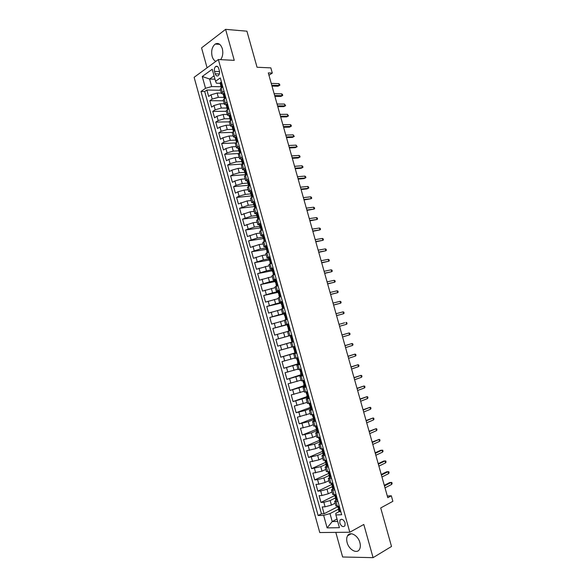 <?xml version="1.0" encoding="UTF-8"?>
<svg xmlns="http://www.w3.org/2000/svg" width="587" height="587" viewBox="0 0 587 587"><rect width="100%" height="100%" fill="white"/><g stroke="black" fill="none" stroke-linecap="round" stroke-linejoin="round"><path stroke-width="0.88" d="M359.89 542.601C358.085 535.351 349.999 530.978 347.548 535.792C346.557 537.582 346.425 539.835 347.137 542.564C348.891 549.74 357.035 554.275 359.523 549.315C360.477 547.532 360.601 545.294 359.89 542.601M220.653 59.647C222.744 56.609 223.302 52.962 222.326 48.706C220.712 44.12 218.349 42.565 215.231 44.047C212.054 46.747 211.012 50.834 212.12 56.308C212.89 58.927 214.138 60.608 215.869 61.356M345.097 522.892C343.527 519.429 341.817 518.497 339.961 520.097L339.778 523.01C341.341 526.48 343.057 527.405 344.921 525.798L345.097 522.892M335.808 532.38L342.632 556.997L373.075 557.65L391.514 546.468L380.706 507.953L392.879 501.313L391.331 495.802L387.31 496.022M194.121 77.308L319.768 532.541L349.801 532.233L218.364 59.529L194.121 77.308M218.364 59.529L234.257 60.351L225.599 29.35L201.561 47.885L207.079 67.806M225.599 29.35L246.922 31.184L257.04 67.248L270.842 67.872L272.302 73.067L268.296 72.913L387.78 497.71L391.331 495.802M221.321 93.106L217.153 93.047L211.019 94.8L208.642 96.429L206.873 90.031L220.536 90.273M223.999 97.383L218.342 97.332L212.208 99.086L209.823 100.7L223.449 100.781M209.823 100.7L211.599 107.105L213.991 105.513L220.125 103.76L224.285 103.774M227.25 114.458L223.104 114.494L216.963 116.248L214.556 117.804L212.78 111.383L226.377 111.31M230.221 125.156L226.083 125.244L219.934 126.997L217.52 128.516L215.745 122.089L229.297 121.847M233.193 135.876L229.069 136.008L222.913 137.762L220.492 139.244L218.709 132.801L232.276 132.398M236.172 146.603L232.063 146.794L225.9 148.54L223.464 149.986L221.681 143.536L235.541 142.957M239.158 157.353L235.057 157.587L228.893 159.341L226.435 160.743L224.652 154.286L239.1 153.508M242.145 168.117L238.051 168.403L231.887 170.157L229.422 171.521L227.631 165.05L242.519 164.066M245.139 178.896L241.059 179.233L234.881 180.987L232.401 182.308L230.61 175.836L245.461 174.669M248.132 189.689L244.067 190.085L237.882 191.832L235.394 193.116L233.597 186.629L248.411 185.279M251.133 200.505L247.076 200.945L238.388 203.938L236.59 197.445L251.361 195.911M254.142 211.335L250.091 211.826L241.389 214.783L239.584 208.275L254.318 206.558M257.15 222.172L253.114 222.722L244.39 225.635L242.585 219.12L257.524 217.19M260.166 233.039L256.145 233.633L247.398 236.51L245.593 229.987L260.804 227.822M263.189 243.913L259.175 244.559L250.414 247.398L248.602 240.861L263.864 238.498M266.212 254.809L262.206 255.506L253.43 258.302L251.618 251.757L266.836 249.277M269.235 265.72L256.446 269.228L254.633 262.668L269.169 260.034M272.273 276.646L259.476 280.16L257.656 273.601L272.148 270.776M275.31 287.586L262.506 291.115L260.687 284.541L275.142 281.533M278.355 298.548L265.544 302.085L263.717 295.503L278.128 292.311M281.4 309.518L268.582 313.076L266.755 306.48L281.129 303.097M284.453 320.517L271.627 324.083L269.8 317.472L284.13 313.906M287.505 331.523L274.672 335.104L272.845 328.485L288.745 324.303M293.573 341.685L277.724 346.139L275.897 339.513L291.746 335.118L284.812 337.019L283.587 332.587M277.724 346.139L293.551 341.619M291.79 346.961L278.95 350.556L280.784 357.19L296.567 352.457L294.953 352.875L294.358 350.747L294.769 350.586L293.984 349.404L293.397 347.269L294.982 346.763M294.857 358.011L282.009 361.621L283.851 368.262L297.991 363.815M297.932 369.076L285.077 372.694L286.918 379.349L301.014 374.711M301.006 380.163L288.144 383.788L289.985 390.458L304.044 385.63M304.088 391.258L291.218 394.904L293.067 401.574L307.082 396.555M307.177 402.374L294.3 406.028L296.149 412.712L310.119 407.503M310.266 413.512L297.382 417.174L299.231 423.873L313.165 418.465M313.363 424.658L309.54 426.177L300.471 428.334L302.327 435.04L316.811 429.2M316.459 435.825L312.651 437.396L303.56 439.516L305.416 446.23L319.864 440.184M319.563 447.008L315.762 448.637L306.656 450.713L308.52 457.442L322.791 451.242M322.674 458.212L318.888 459.892L309.76 461.925L311.624 468.661L325.447 462.446M325.792 469.431L322.014 471.163L312.871 473.159L314.735 479.902L328.456 473.518M328.911 480.665L325.147 482.455L318.829 484.194L315.982 484.407L317.846 491.158L331.523 484.576M332.029 491.921L328.28 493.762L321.955 495.501L319.093 495.67L320.972 502.435L334.605 495.655M337.995 501.584L334.663 501.386L335.94 500.249M334.795 490.057L331.479 489.932L332.807 488.832M331.596 478.544L328.309 478.493L329.703 477.422M328.404 467.054L325.139 467.076L326.614 466.019M325.22 455.585L321.97 455.673L323.569 454.632M322.036 444.124L318.814 444.293L320.568 443.236M318.858 432.692L315.659 432.927L317.64 431.841M315.681 421.268L312.504 421.576L315.388 420.211M312.519 409.865L309.364 410.247L312.262 408.948M309.356 398.485L306.223 398.933L309.136 397.707M306.194 387.112L303.083 387.64L306.018 386.481M303.039 375.768L299.957 376.362L302.907 375.276M299.891 364.432L296.831 365.099L299.796 364.087M296.751 353.117L293.705 353.858L296.692 352.912M293.61 341.825L290.587 342.632L293.595 341.759M288.723 335.903L291.739 335.074L289.89 335.573L288.643 331.075L287.476 331.42L288.723 335.903L289.89 335.573M288.599 323.782L285.612 324.706L288.643 323.943M285.473 312.533L282.508 313.524L285.561 312.834M282.354 301.3L279.412 302.364L282.479 301.74M279.236 290.081L276.316 291.218L279.397 290.66M276.125 278.884L273.226 280.087L276.323 279.603M273.021 267.701L270.145 268.971L273.256 268.56M269.917 256.534L267.063 257.876L270.196 257.532M266.821 245.388L263.989 246.797L267.136 246.518M263.724 234.257L260.914 235.732L262.991 235.695M260.643 223.148L257.847 224.689L259.762 224.726M257.554 212.046L254.787 213.661L256.592 213.763M254.479 200.967L251.728 202.647L253.459 202.808M251.405 189.909L248.675 191.655L250.356 191.876M247.259 180.95L245.63 180.679L248.338 178.859M214.519 71.401L215.187 73.808C215.884 75.774 216.897 76.405 218.232 75.701C219.435 74.586 219.817 72.957 219.377 70.814L218.702 68.393C218.012 66.441 217.007 65.803 215.686 66.492C214.46 67.608 214.072 69.244 214.519 71.401L219.531 71.599M339.088 511.681L335.801 513.398L335.889 514.938L341.656 514.755L220.294 77.917L215.561 81.241L216.442 83.215L220.088 83.303M335.889 514.938L339.418 527.684L327.113 527.889L323.642 515.342L318.139 515.525L201.003 91.477L205.523 88.299L202.258 76.493L212.237 69.259L215.561 81.241M335.25 498.003L330.165 500.55L323.841 502.289L320.972 502.435M335.162 503.184L331.42 505.084L330.165 500.55M332.132 486.762L327.025 489.235L320.7 490.974L317.846 491.158M329.013 475.536L323.892 477.935L317.574 479.674L314.735 479.902M325.902 464.324L320.759 466.65L311.624 468.661M322.791 453.135L317.64 455.387L308.52 457.442M319.688 441.96L314.515 444.139L305.416 446.23M316.591 430.799L311.404 432.905L302.327 435.04M313.495 419.661L308.292 421.693L299.231 423.873M310.406 408.537L305.189 410.489L296.149 412.712M307.324 397.428L293.067 401.574M304.242 386.341L289.985 390.458M301.168 375.269L286.918 379.349M299.693 363.705L283.851 368.262M296.633 352.692L280.784 357.19M288.694 324.119L281.745 325.946L280.513 321.529M285.649 313.165L278.678 314.896L277.453 310.479M282.729 302.65L281.701 302.29L275.619 303.861L274.393 299.451M277.952 291.651L272.559 292.847L271.341 288.444M274.914 280.725L269.514 281.841L268.288 277.446M271.884 269.807L266.461 270.856L265.251 266.469M268.853 258.911L263.424 259.887L262.206 255.506M265.838 248.03L260.386 248.939L259.175 244.559M262.815 237.163L257.355 237.999L256.145 233.633M259.806 226.318L254.325 227.081L253.114 222.722M256.798 215.48L251.302 216.177L250.091 211.826M253.789 204.665L248.286 205.296L247.076 200.945M250.796 193.864L245.271 194.422L244.067 190.085M247.795 183.085L242.262 183.57L241.059 179.233M244.845 172.314L239.254 172.732L238.051 168.403M242.226 161.535L236.253 161.917L235.057 157.587M239.445 150.793L233.259 151.108L232.063 146.794M236.385 140.088L230.265 140.322L229.069 136.008M233.281 129.389L227.279 129.551L226.083 125.244M230.111 118.713L224.293 118.794L223.104 114.494M227 108.045L221.314 108.052L220.125 103.76M206.873 90.031L204.716 91.543L321.463 513.823L324.09 513.728L337.679 506.75M331.42 505.084L325.095 506.823L322.219 506.948L324.09 513.728M275.897 339.513L284.812 337.019M272.845 328.485L281.745 325.946M269.8 317.472L278.678 314.896M266.755 306.48L275.619 303.861M263.717 295.503L272.559 292.847M260.687 284.541L269.514 281.841M257.656 273.601L266.461 270.856M254.633 262.668L263.424 259.887M251.618 251.757L260.386 248.939M248.602 240.861L257.355 237.999M245.593 229.987L254.325 227.081M242.585 219.12L251.302 216.177M239.584 208.275L248.286 205.296M236.59 197.445L239.085 196.175L245.271 194.422M233.597 186.629L236.084 185.323L242.262 183.57M230.61 175.836L233.083 174.486L239.254 172.732M227.631 165.05L230.089 163.663L236.253 161.917M224.652 154.286L227.096 152.862L233.259 151.108M221.681 143.536L224.109 142.076L230.265 140.322M218.709 132.801L221.13 131.297L227.279 129.551M215.745 122.089L218.151 120.548L224.293 118.794M212.78 111.383L215.18 109.806L221.314 108.052M223.955 91.102L221.416 93.45L223.082 94.089M222.744 86.744L220.213 89.114L221.416 93.45M225.775 97.647L223.221 99.959L224.425 104.295L226.986 102.013M228.805 108.566L226.237 110.811L227.44 115.162L230.023 112.939M231.843 119.506L229.253 121.685L230.464 126.036L233.061 123.886M234.888 130.461L232.276 132.574L233.487 136.932L236.106 134.849M237.94 141.43L235.306 143.477L236.517 147.843L239.158 145.825M240.993 152.422L238.337 154.396L239.547 158.769L242.211 156.817M244.045 163.428L241.374 165.336L242.585 169.716L245.271 167.831M247.112 174.449L244.412 176.291L245.63 180.679M250.179 185.485L247.457 187.26L248.675 191.655M253.246 196.542L250.51 198.252L251.728 202.647M256.328 207.615L253.562 209.258L254.787 213.661M259.403 218.702L256.622 220.279L257.847 224.689M262.492 229.81L259.689 231.315L260.914 235.732M265.581 240.934L262.756 242.372L263.989 246.797M266.491 248.976L267.114 252.63L268.677 252.065L265.83 253.445L267.063 257.876M271.781 263.233L268.912 264.532L270.145 268.971M274.885 274.408L271.994 275.641L273.226 280.087M277.989 285.605L275.083 286.757L276.316 291.218M281.026 296.508L278.172 297.903L279.412 302.364M284.225 308.036L281.268 309.055L282.508 313.524M287.351 319.284L284.372 320.231L285.612 324.706M290.477 330.547L288.643 331.075M290.587 342.632L291.834 347.122L294.865 346.337M293.705 353.858L294.953 358.356L298.005 357.644M296.831 365.099L298.079 369.605L301.153 368.966M299.957 376.362L301.204 380.868L304.301 380.303M303.083 387.64L304.337 392.153L307.456 391.661M306.223 398.933L307.478 403.46L310.618 403.034M309.364 410.247L310.618 414.774L313.729 414.437M312.504 421.576L313.766 426.118L316.951 425.832M315.659 432.927L316.921 437.469L320.128 437.264M318.814 444.293L320.076 448.842L323.305 448.71M321.97 455.673L323.239 460.23L326.489 460.171M325.139 467.076L326.401 471.64L329.681 471.647M328.309 478.493L329.578 483.064L332.873 483.152M331.479 489.932L332.748 494.511L336.072 494.665M334.663 501.386L335.933 505.972L339.279 506.199M214.996 79.186L209.603 79.025L211.68 86.546L205.523 88.299M221.042 86.744L211.68 86.546M373.075 557.65L363.808 524.462L349.801 532.233M268.963 75.268L272.302 73.067M214.064 75.84L209.603 79.025L202.258 76.493M337.019 519.033L332.213 521.579L337.686 521.447M338.479 509.208L330.004 513.596L332.213 521.579L327.113 527.889M204.716 91.543L201.003 91.477M226.083 104.89L224.425 104.295M229.084 115.705L227.44 115.162M233.633 125.948L232.679 125.809L232.092 126.528L230.464 126.036M235.108 137.387L233.487 136.932M238.131 148.254L236.517 147.843M241.169 159.136L239.547 158.769M244.214 170.032L242.585 169.716M321.463 513.823L318.139 515.525M323.642 515.342L330.004 513.596M221.548 82.444L220.609 82.356L220.052 83.178L220.91 85.519M220.609 82.356L221.534 82.385M221.314 87.72L220.624 85.232M272.001 86.084L278.003 86.223L279.243 85.438L271.766 85.254M278.722 83.603L279.573 84.212L279.86 85.232L279.243 85.438L278.722 83.603L271.245 83.398M279.86 85.232L278.003 86.223M224.564 93.296L223.618 93.194L223.06 93.993L223.911 96.319M223.618 93.194L224.542 93.208M224.337 98.601L223.625 96.048M274.892 96.363L280.88 96.429L282.12 95.659L274.672 95.564M281.606 93.817L282.45 94.412L282.736 95.439L282.12 95.659L281.606 93.817L274.151 93.707M282.736 95.439L280.88 96.429M227.587 104.163L226.633 104.053L226.061 104.824L226.912 107.142M226.633 104.053L227.551 104.053M228.548 108.734L228.747 108.36M227.367 109.505L226.633 106.878M277.79 106.651L283.756 106.651L285.011 105.895L277.578 105.895M284.49 104.053L285.62 105.653L285.011 105.895L284.49 104.053L277.049 104.038M285.62 105.653L283.756 106.651M230.61 115.045L229.656 114.92L229.077 115.668L229.649 117.73L230.353 118.141M229.656 114.92L230.574 114.913M231.527 119.704L231.777 119.249M230.398 120.416L229.649 117.73M280.689 116.96L286.639 116.886L287.894 116.153L280.483 116.241M287.373 114.304L288.503 115.888L287.894 116.153L287.373 114.304L279.962 114.377M288.503 115.888L286.639 116.886M232.679 125.809L233.589 125.794M234.507 130.696L234.807 130.16M233.428 131.349L232.665 128.597L233.377 128.986M283.594 127.284L289.53 127.13L290.792 126.418L283.396 126.594M290.272 124.569L291.101 125.112L291.387 126.139L290.792 126.418L290.272 124.569L282.875 124.73M291.387 126.139L289.53 127.13M236.671 136.866L235.71 136.712L235.116 137.409L235.688 139.479L236.414 139.845M235.71 136.712L236.62 136.683M237.493 141.694L237.838 141.085M236.473 142.296L235.688 139.479M286.5 137.622L292.421 137.395L293.683 136.698L286.317 136.969M293.162 134.841L294.285 136.404L293.683 136.698L293.162 134.841L285.788 135.098M294.285 136.404L292.421 137.395M239.709 147.799L238.74 147.638L238.139 148.298L238.711 150.375L239.445 150.72M238.74 147.638L239.65 147.594M240.487 152.708L240.883 152.026M239.518 153.266L238.711 150.375M289.413 147.975L295.312 147.675L296.589 146.992L289.237 147.359M296.068 145.136L297.183 146.684L296.589 146.992L296.068 145.136L288.709 145.488M297.183 146.684L295.312 147.675M242.754 158.754L241.778 158.578L241.169 159.216L241.749 161.286L242.482 161.608M241.778 158.578L242.688 158.519M243.48 163.736L243.928 162.981M242.57 164.243L241.749 161.286M292.326 158.336L298.211 157.969L299.495 157.301L292.165 157.756M298.966 155.445L299.788 155.944L300.082 156.978L299.495 157.301L298.966 155.445L291.636 155.885M245.799 169.724L244.823 169.526L244.207 170.142L244.779 172.218L245.52 172.512M244.823 169.526L245.726 169.467M246.481 174.787L246.973 173.957M245.623 175.242L244.779 172.218M295.246 168.718L301.116 168.278L302.4 167.625L295.092 168.175M301.879 165.769L302.694 166.253L302.987 167.28L302.4 167.625L301.879 165.769L294.564 166.304M248.851 180.708L247.868 180.502L247.244 181.082L247.824 183.166L248.558 183.43M247.868 180.502L248.771 180.422M249.482 185.844L250.025 184.949M248.683 186.262L247.824 183.166M298.174 179.116L304.022 178.595L305.313 177.964L298.027 178.609M304.792 176.107L305.607 176.577L305.893 177.604L305.313 177.964L304.792 176.107L297.499 176.731M251.904 191.707L250.92 191.487L250.289 192.044L250.869 194.128L251.603 194.363M250.92 191.487L251.823 191.399M252.491 196.916L253.085 195.955M251.742 197.291L250.869 194.128M301.102 189.528L306.935 188.933L308.234 188.324L300.97 189.058M307.705 186.453L308.52 186.908L308.806 187.943L308.234 188.324L307.705 186.453L300.441 187.18M254.963 202.728L253.98 202.493L253.335 203.021L253.914 205.112L254.648 205.311M253.98 202.493L254.875 202.39M255.506 208.003L256.145 206.976M254.809 208.341L253.914 205.112M304.037 199.954L311.154 198.692L303.912 199.521M310.633 196.821L311.433 197.261L311.726 198.296L311.154 198.692L310.633 196.821L303.384 197.636M258.031 213.756L257.04 213.514L256.387 214.02L256.967 216.111L257.693 216.28M257.04 213.514L257.935 213.404M258.75 219.01L258.045 219.333M258.573 219.032L259.219 218.019M257.884 219.406L256.967 216.111M306.972 210.395L314.082 209.075L306.862 209.999M313.553 207.204L314.353 207.629L314.647 208.664L314.082 209.075L313.553 207.204L306.326 208.114M261.105 224.814L260.107 224.55L259.447 225.034L260.026 227.125L260.738 227.264M260.107 224.55L260.995 224.425M262.015 230.023L260.995 230.478M261.641 230.075L262.286 229.077M260.966 230.493L260.694 228.13L260.026 227.125M309.914 220.859L317.009 219.472L309.811 220.492M316.488 217.601L317.281 218.004L317.574 219.046L317.009 219.472L316.488 217.601L309.276 218.606M264.179 235.879L263.174 235.607L262.506 236.062L263.093 238.153L263.783 238.263M263.174 235.607L264.062 235.468M265.331 241.044L264.04 241.58L263.768 239.18L263.093 238.153M264.715 241.14L265.368 240.156M312.856 231.329L319.944 229.891L312.768 231.007M319.416 228.013L320.209 228.402L320.502 229.444L319.944 229.891L319.416 228.013L312.233 229.113M267.261 246.966L266.249 246.679L265.581 247.105L266.388 249.27M266.249 246.679L267.136 246.533M267.789 252.219L268.45 251.243M315.806 241.815L322.887 240.318L315.725 241.528M322.358 238.439L323.144 238.814L323.437 239.856L322.887 240.318L322.358 238.439L315.19 239.635M270.343 258.067L268.648 258.163L269.235 260.268L269.881 260.312M269.33 257.766L270.218 257.605M271.759 263.152L270.46 263.746M270.871 263.321L271.532 262.352M270.189 263.702L269.932 261.318L269.235 260.268M318.763 252.322L325.829 250.766L318.69 252.065M325.301 248.881L326.086 249.24L326.379 250.282L325.829 250.766L325.301 248.881L318.154 250.172M273.432 269.191L271.722 269.242L272.309 271.348L272.933 271.37M272.419 268.875L273.3 268.699M274.841 274.254L273.836 274.797M273.96 274.43L274.628 273.483M273.263 274.789L273.021 272.419L272.309 271.348M321.72 262.837L328.779 261.222L321.661 262.624M328.243 259.337L329.028 259.681L329.322 260.723L328.779 261.222L328.243 259.337L321.126 260.723M276.528 280.322L274.804 280.344L275.391 282.45L275.978 282.442M275.508 279.992L276.382 279.816M275.699 282.274L276.352 285.891L277.967 285.495M276.352 285.891L277.343 285.832M277.049 285.561L277.717 284.622M324.684 273.366L331.728 271.7L324.633 273.19M331.2 269.807L331.971 270.137L332.271 271.179L331.728 271.7L331.2 269.807L324.097 271.289M279.625 291.475L277.893 291.453L278.48 293.566L279.023 293.529M278.598 291.137L279.478 290.939M280.146 296.714L280.821 295.782M279.441 297.015L278.854 294.901L279.207 294.667L278.48 293.566M327.649 283.917L334.685 282.186L327.612 283.778M334.15 280.3L334.928 280.608L335.221 281.657L334.685 282.186L334.15 280.3L327.076 281.87M281.701 302.29L282.574 302.085M284.123 307.669L282.53 308.153L284.181 307.889M283.25 307.874L283.925 306.964M282.53 308.153L281.943 306.04L282.31 305.812L281.569 304.697L282.076 304.638M330.62 294.483L337.642 292.693L330.591 294.38M337.114 290.8L337.877 291.093L338.178 292.143L337.642 292.693L337.114 290.8L330.055 292.465M285.84 313.84L284.079 313.729L284.666 315.85L285.121 315.777M284.805 313.465L285.671 313.245M284.959 315.733L285.627 319.306L287.234 318.88M285.627 319.306L287.263 318.968M286.353 319.057L287.036 318.154M333.599 305.064L340.607 303.215L333.577 304.998M340.078 301.314L340.842 301.593L341.135 302.643L340.607 303.215L340.078 301.314L333.042 303.083M288.951 325.044L287.182 324.89L287.769 327.018L288.158 326.93M287.909 324.655L288.782 324.428M290.338 330.026L288.731 330.481L290.345 330.077M289.464 330.261L290.154 329.366M288.731 330.481L288.144 328.36L288.533 328.162L287.769 327.018M336.578 315.652L343.578 313.744L336.571 315.63M343.043 311.851L343.806 312.108L344.099 313.165L343.578 313.744L343.043 311.851L336.028 313.715M292.069 336.263L290.286 336.072L290.873 338.2L291.644 339.367L291.247 339.543L291.842 341.671L293.273 340.599M291.027 335.867L291.893 335.625M293.449 341.23L292.583 341.473M346.55 324.295L347.071 323.694L346.77 322.637L346.014 322.395L346.55 324.295L339.565 326.277M344.642 322.784L339.022 324.354L344.642 322.784M295.188 347.504L293.397 347.269M294.138 347.093L294.997 346.814M295.701 352.714L296.398 351.84M294.755 350.608L294.358 350.747M349.529 334.861L350.043 334.245L349.742 333.189L348.994 332.961L349.529 334.861L342.566 336.938M342.023 335.016L348.994 332.961L342.008 334.979M298.321 358.76L296.508 358.488L298.079 357.909M297.264 358.334L298.108 358.019M299.686 363.691L298.071 364.101L297.477 361.966L297.895 361.819L296.508 358.488M298.827 363.962L299.524 363.111M297.91 361.783L297.477 361.966M352.508 345.442L353.022 344.804L352.721 343.747L351.973 343.542L352.508 345.442L345.567 347.614M345.024 345.692L351.973 343.542L345.002 345.618M301.447 370.037L299.627 369.722L301.182 369.069M300.39 369.597L301.248 369.318M302.811 374.946L301.19 375.342L300.595 373.207L301.028 373.075L299.627 369.722M301.96 375.232L302.657 374.389M301.065 372.98L300.595 373.207M355.495 356.045L356.001 355.384L355.7 354.328L354.959 354.13L355.495 356.045L348.575 358.312M348.032 356.382L354.959 354.13L348.003 356.272M304.587 381.33L302.753 380.97L304.037 380.361M303.523 380.875L304.382 380.581M305.944 386.224L304.315 386.598L303.721 384.463L304.161 384.346L302.753 380.97M305.093 386.517L305.798 385.688M304.22 384.192L303.721 384.463M358.488 366.655L358.987 365.98L358.686 364.916L357.945 364.74L358.488 366.655L351.584 369.018M351.041 367.095L357.945 364.74L351.004 366.941M307.727 392.637L305.878 392.241L306.627 391.83M306.663 392.167L307.515 391.867M309.085 397.516L307.449 397.876L306.854 395.733L307.302 395.631L305.878 392.241M306.707 392.189L308.263 397.788L308.945 397.003M307.368 395.425L306.854 395.733M361.482 377.28L361.974 376.59L361.68 375.526L360.939 375.364L361.482 377.28L354.607 379.745M354.064 377.815L360.939 375.364L354.005 377.624M310.875 403.966L309.019 403.518L309.408 403.254M309.804 403.482L310.655 403.166M312.225 408.823L310.582 409.168L309.987 407.026L310.45 406.938L309.019 403.518M311.374 409.139L312.093 408.339M310.516 406.674L309.987 407.026M364.483 387.926L364.967 387.215L364.674 386.151L363.94 386.004L364.483 387.926L357.622 390.487M357.079 388.557L363.94 386.004L357.013 388.323M314.03 415.31L312.299 414.671M312.952 414.811L313.796 414.488M315.373 420.153L313.722 420.483L313.128 418.333L313.597 418.26L312.152 414.826M314.529 420.483L315.248 419.69M313.663 417.937L313.128 418.333M367.484 398.58L367.968 397.854L367.667 396.79L366.941 396.665L367.484 398.58L360.653 401.244M360.102 399.307L366.941 396.665L360.029 399.043M317.185 426.668L315.314 426.081M316.107 426.155L316.885 425.846M318.528 431.496L316.87 431.812L316.276 429.655L316.753 429.603L315.3 426.14M317.684 431.834L318.403 431.056M316.819 429.222L316.276 429.655M370.492 409.256L370.969 408.508L370.676 407.444L369.949 407.334L370.492 409.256L363.683 412.023M363.133 410.078L369.949 407.334L363.052 409.77M320.348 438.049L318.447 437.491L319.908 440.962L319.423 440.998L320.025 443.156L320.84 443.214L321.566 442.444M319.262 437.52L319.768 437.308M321.683 442.855L320.84 443.214M319.966 440.529L319.423 440.998M373.501 419.947L373.978 419.177L373.677 418.113L372.965 418.017L373.501 419.947L366.714 422.809M366.171 420.864L372.965 418.017L366.075 420.519M323.51 449.451L321.691 448.901M324.846 454.235L323.18 454.521L322.579 452.357L323.077 452.342L321.617 448.908M324.002 454.602L324.736 453.846M323.121 451.851L322.579 452.357M376.524 430.653L376.993 429.867L376.693 428.796L375.981 428.723L376.524 430.653L369.751 433.61M369.208 431.665L375.981 428.723L369.098 431.284M326.688 460.861L325.051 460.318M328.008 465.63L326.335 465.902L325.741 463.737L326.247 463.737L324.794 460.347M327.172 466.012L327.906 465.271M326.269 463.187L325.741 463.737M379.54 441.373L380.009 440.573L379.708 439.502L378.997 439.443L379.54 441.373L372.796 444.432M372.253 442.488L378.997 439.443L372.129 442.062M331.178 477.048L329.505 477.297L328.903 475.132L329.417 475.147L327.979 471.801M330.349 477.436L331.09 476.71M329.857 472.293L328.779 471.735M329.432 474.553L328.903 475.132M382.57 452.107L383.032 451.286L382.724 450.214L382.02 450.178L382.57 452.107L375.849 455.27M375.298 453.318L382.02 450.178L380.567 450.332L375.166 452.856M334.355 488.479L332.675 488.714L332.073 486.542L332.594 486.579L331.163 483.277M333.526 488.883L334.267 488.164M333.042 483.747L332.037 483.211M332.587 485.933L332.073 486.542M385.6 462.857L386.055 462.02L385.754 460.949L385.05 460.927L385.6 462.857L378.901 466.122M378.351 464.17L385.05 460.927L383.59 461.066L378.211 463.664M337.54 499.926L335.852 500.146L335.243 497.974L335.779 498.025L334.355 494.768M336.711 500.344L337.459 499.64M336.226 495.215L335.302 494.709M335.749 497.336L335.243 497.974M388.631 473.628L389.086 472.77L388.785 471.691L388.088 471.691L388.631 473.628L381.954 476.989M381.403 475.037L388.088 471.691L386.62 471.809L381.257 474.494M340.724 511.394L339.029 511.6L338.428 509.421L338.97 509.494L337.554 506.28M339.902 511.827L340.651 511.138M339.418 506.698L338.567 506.229M338.912 508.76L338.428 509.421M391.668 484.414L392.116 483.534L391.815 482.455L391.125 482.47L391.668 484.414L385.021 487.878M384.463 485.919L391.125 482.47L389.651 482.573L384.302 485.339M328.28 493.762L327.025 489.235M325.147 482.455L323.892 477.935M322.014 471.163L320.759 466.65M318.888 459.892L317.64 455.387M315.762 448.637L314.515 444.139M312.651 437.396L311.404 432.905M309.54 426.177L308.292 421.693M306.429 414.972L305.189 410.489M303.325 403.783L302.085 399.314M300.228 392.615L298.988 388.146M297.139 381.462L295.899 377.001M294.05 370.324L292.818 365.877M290.961 359.207L289.736 354.761M287.887 348.106L286.654 343.666M218.342 97.332L217.153 93.047M212.208 99.086L211.019 94.8M325.095 506.823L323.841 502.289M321.955 495.501L320.7 490.974M318.829 484.194L317.574 479.674M315.703 472.902L314.449 468.389M312.577 461.631L311.33 457.126M309.466 450.376L308.219 445.878M306.355 439.135L305.108 434.644M303.244 427.916L302.004 423.432M300.14 416.711L298.908 412.235M297.044 405.522L295.811 401.053M293.955 394.354L292.722 389.893M290.866 383.201L289.633 378.747M287.784 372.07L286.551 367.616M284.702 360.946L283.477 356.507M281.635 349.845L280.403 345.413M278.561 338.765L277.335 334.333M275.501 327.693L274.276 323.268M272.441 316.642L271.216 312.225M269.382 305.607L268.164 301.197M266.337 294.593L265.119 290.191M263.292 283.587L262.073 279.192M260.246 272.603L259.028 268.215M257.209 261.633L255.998 257.253M254.178 250.686L252.968 246.305M251.148 239.753L249.945 235.38M248.132 228.835L246.922 224.469M245.109 217.931L243.906 213.573M242.093 207.042L240.89 202.691M239.085 196.175L237.882 191.832M236.084 185.323L234.881 180.987M233.083 174.486L231.887 170.157M230.089 163.663L228.893 159.341M227.096 152.862L225.9 148.54M224.109 142.076L222.913 137.762M221.13 131.297L219.934 126.997M218.151 120.548L216.963 116.248M215.18 109.806L213.991 105.513M222.312 92.218L221.108 87.867M225.335 103.099L224.124 98.748M228.365 114.003L227.154 109.637M231.395 124.921L230.185 120.555M234.433 135.854L233.215 131.481M237.471 146.809L236.26 142.428M240.523 157.778L239.298 153.39M243.568 168.763L242.35 164.367M246.628 179.761L245.403 175.359M249.688 190.782L248.462 186.373M252.748 201.818L251.522 197.401M255.822 212.868L254.589 208.444M258.896 223.94L257.664 219.509M261.971 235.027L260.738 230.588M265.053 246.129L263.82 241.683M268.142 257.253L266.909 252.799M271.238 268.384L269.998 263.93M274.334 279.544L273.094 275.076M277.438 290.712L276.191 286.243M280.542 301.901L279.302 297.426M283.653 313.106L282.406 308.623M286.772 324.332L285.524 319.842M293.016 346.829L291.768 342.324M296.149 358.107L294.894 353.594M299.282 369.399L298.027 364.879M302.43 380.706L301.168 376.179M305.57 392.035L304.315 387.501M308.725 403.379L307.463 398.844M311.88 414.745L310.618 410.196M315.036 426.125L313.774 421.569M318.205 437.52L316.936 432.964M321.375 448.938L320.106 444.374M324.545 460.377L323.276 455.798M327.729 471.823L326.453 467.245M330.914 483.292L329.637 478.706M334.106 494.782L332.829 490.182M337.298 506.288L336.021 501.687M219.347 73.955L215.187 73.808M222.003 87.25L220.653 82.363M225.034 98.139L223.662 93.201M228.064 109.05L226.677 104.06M231.095 119.975L229.693 114.927M234.14 130.923L232.723 125.816M237.185 141.878L235.747 136.72M240.23 152.855L238.784 147.645M243.282 163.846L241.822 158.585M246.342 174.86L244.867 169.54M249.402 185.888L247.912 180.51M252.476 196.931L250.965 191.494M255.536 207.959L254.024 202.5M258.603 218.988L257.084 213.521M261.67 230.031L260.151 224.564M264.744 241.096L263.218 235.614M267.819 252.175L266.293 246.694M270.901 263.277L269.374 257.781M273.99 274.393L272.463 268.883M277.079 285.524L275.552 280.006M280.175 296.67L278.642 291.152M283.279 307.837L281.745 302.305M286.383 319.02L284.849 313.48M289.494 330.217L287.953 324.677M292.612 341.436L291.071 335.881M295.731 352.67L294.19 347.108M298.856 363.925L297.308 358.356M301.989 375.196L300.441 369.612M305.123 386.481L303.574 380.89M311.411 409.11L309.848 403.504M314.559 420.446L312.996 414.833M317.714 431.805L316.151 426.177M320.869 443.178L319.306 437.542M324.039 454.573L322.468 448.93M327.208 465.983L325.638 460.333M330.378 477.407L328.808 471.75M333.555 488.854L331.993 483.218M336.74 500.315L335.192 494.716M339.932 511.798L338.391 506.236M351.195 533.752L347.548 535.792M219.736 44.355L215.231 44.047M341.59 519.231L339.961 520.097M217.623 66.58L215.686 66.492M232.092 126.528L232.665 128.597M280.982 302.584L281.569 304.697"/></g></svg>
